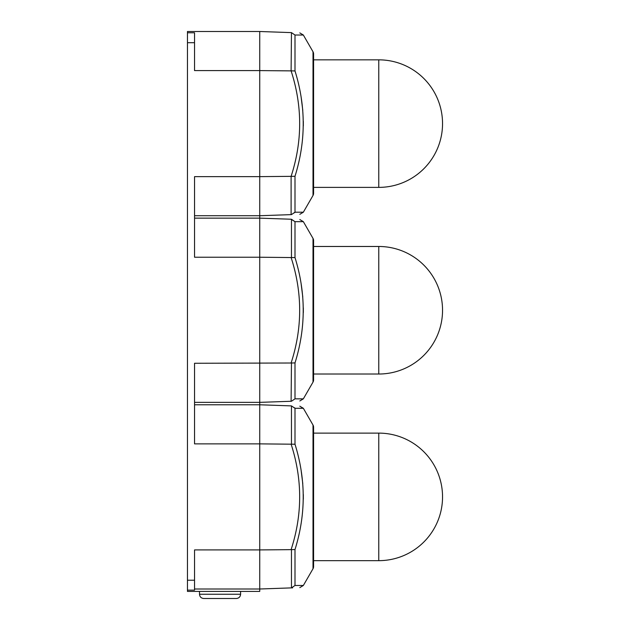 <?xml version="1.0" encoding="UTF-8"?>
<svg xmlns="http://www.w3.org/2000/svg" width="630" height="630" viewBox="0 0 630 630"><rect width="100%" height="100%" fill="white"/><g stroke="black" fill="none" stroke-linecap="round" stroke-linejoin="round"><path stroke-width="0.94" d="M313.016 195.457L313.016 51.77A4.253 4.253 0 0 1 313.582 53.896L313.582 193.331A4.253 4.253 0 0 1 313.016 195.457L303.345 212.208L299.809 214.326M378.772 187.386L313.582 187.386L313.582 59.842L378.772 59.842L378.772 187.386A63.772 63.772 0 0 0 442.543 123.614A63.772 63.772 0 0 0 378.772 59.842M303.329 125.976L303.329 121.243M302.778 110.329L301.164 97.429M313.016 51.77L303.345 35.02L294.998 35.028L301.093 35.036M313.016 382.095L313.016 238.408A4.253 4.253 0 0 1 313.582 240.534L313.582 379.969A4.253 4.253 0 0 1 313.016 382.095L303.345 398.845L299.809 400.971M313.582 246.48L378.772 246.48L378.772 374.023A63.772 63.772 0 0 0 442.543 310.251A63.772 63.772 0 0 0 378.772 246.48M313.582 374.023L378.772 374.023M303.329 312.614L303.329 307.881M302.778 296.966L301.164 284.067M313.016 238.408L303.345 221.658L294.998 221.666L301.093 221.673M240.597 594.247L240.597 591.413L240.597 594.247C240.345 596.831 238.927 598.248 236.345 598.5L203.758 598.5C201.175 598.248 199.757 596.831 199.505 594.247L240.597 594.247C240.345 596.831 238.927 598.248 236.345 598.5L220.051 598.5M313.016 568.733L313.016 425.045A4.253 4.253 0 0 1 313.582 427.172L313.582 566.606A4.253 4.253 0 0 1 313.016 568.733L303.345 585.483L299.809 587.609M378.772 560.661L313.582 560.661L313.582 433.117L378.772 433.117L378.772 560.661A63.772 63.772 0 0 0 442.543 496.889A63.772 63.772 0 0 0 378.772 433.117M303.329 499.251L303.329 494.519M302.778 483.604L301.164 470.704M313.016 425.045L303.345 408.295L294.998 408.303L301.093 408.311M194.544 215.728L259.733 215.728L291.107 214.633C302.518 214.232 302.518 214.232 291.107 214.633L291.107 176.345C302.518 141.246 302.518 106.092 291.107 70.883L291.462 32.618L294.998 35.028L291.462 32.618L259.733 31.5L187.456 31.5L187.456 32.776L194.544 32.776L194.544 70.591L259.733 70.591L259.733 176.636L194.544 176.636L194.544 257.229L259.733 257.229L259.733 402.365L194.544 402.365M187.456 32.776L187.456 591.413L259.733 591.413L259.733 589.003L291.462 587.885L294.998 585.475L303.345 585.483M194.544 404.775L259.733 404.775L259.733 402.365L291.107 401.271C302.518 400.869 302.518 400.869 291.107 401.271L291.462 363.006L194.544 363.274L194.544 443.866L259.733 443.866L259.733 549.919L194.544 549.919L194.544 590.137L187.456 590.137M194.544 218.137L259.733 218.137L259.733 257.229L294.998 257.591C305.959 292.737 305.959 327.844 294.998 362.911L294.998 398.837L303.345 398.845M291.107 176.345L259.733 176.636L259.733 218.137L291.107 219.232C302.518 219.634 302.518 219.634 291.107 219.232L294.998 221.666L291.462 219.264L291.462 257.505M291.462 444.142L291.462 405.901L294.998 408.303L291.462 405.901L259.733 404.775L259.733 443.866L294.998 444.229C305.959 479.375 305.959 514.482 294.998 549.549L294.998 585.475L291.462 587.885L291.462 549.644L259.733 549.919L259.733 589.003L194.544 589.003M291.107 549.62C302.518 514.521 302.518 479.367 291.107 444.158M291.107 587.908C302.518 587.514 302.518 587.514 291.107 587.908L292.651 587.853M291.107 405.87C302.518 406.271 302.518 406.271 291.107 405.87M291.462 549.644L294.998 549.549M294.982 408.287L294.667 407.791M291.107 362.982C302.518 327.884 302.518 292.73 291.107 257.52M294.998 398.837L291.462 401.247L294.998 398.837M291.462 363.006L294.998 362.911M259.733 31.5L259.733 70.591L291.107 70.883M291.107 32.595C302.518 32.996 302.518 32.996 291.107 32.595M291.462 70.859L294.998 70.954C305.959 106.1 305.959 141.207 294.998 176.274L294.998 212.2L303.345 212.208M220.051 31.5L233.494 31.5M294.982 212.223L294.667 212.72M294.998 212.2L291.462 214.609L294.998 212.2M291.462 176.369L294.998 176.274M194.544 580.222L187.456 580.222M194.544 42.698L187.456 42.698M294.998 408.303L294.998 444.229M294.998 221.666L294.998 257.591M294.998 35.028L294.998 70.954M303.345 408.295L299.809 406.177M203.758 598.5C201.175 598.248 199.757 596.831 199.505 594.247L199.505 591.413M303.345 221.658L299.809 219.539M303.345 35.02L299.809 32.902"/></g></svg>
